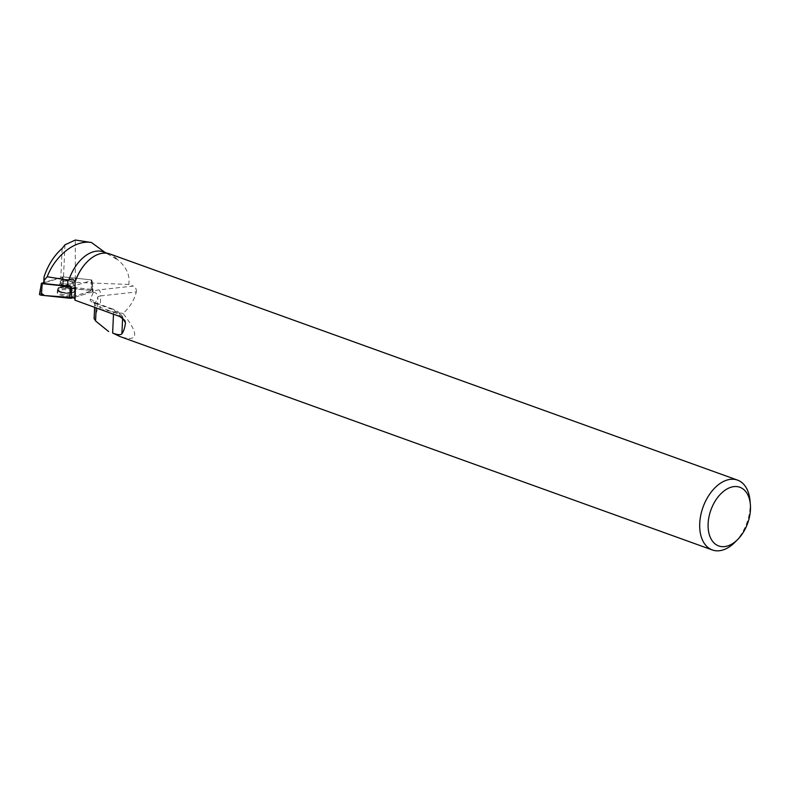 <?xml version="1.0" encoding="UTF-8"?>
<svg xmlns="http://www.w3.org/2000/svg" width="790" height="790" viewBox="0 0 790 790"><rect width="100%" height="100%" fill="white"/><g stroke="black" fill="none" stroke-linecap="round" stroke-linejoin="round"><path stroke-width="0.59" stroke-dasharray="3.95 2.96" d="M60.553 282.198A6.537 2.281 -177.4 0 1 60.277 281.497A6.537 2.281 -177.4 0 1 66.913 279.512A6.537 2.281 -177.4 0 1 73.342 282.089A6.537 2.281 -177.4 0 1 67.703 284.094A6.537 2.281 -177.4 0 1 60.553 282.198M71.06 286.701L91.897 280.46L91.433 279.897L63.161 276.875L43.766 282.514M92.4 291.905L73.342 297.632L84.579 294.255L91.522 290.493L60.83 287.57A2.36 0.83 -177.4 0 1 62.924 287.432L91.196 290.453A2.36 0.83 -177.4 0 1 93.111 291.322A2.36 0.83 -177.4 0 1 92.4 291.905L92.163 280.233L93.111 291.322M39.5 294.275A2.36 0.83 -177.4 0 1 40.211 293.762L41.534 293.366M57.561 293.396A9.134 3.19 -177.4 0 1 57.186 292.33A9.134 3.19 -177.4 0 1 65.165 289.624A9.134 3.19 -177.4 0 1 75.04 292.27A9.134 3.19 -177.4 0 1 75.425 293.169A9.134 3.19 -177.4 0 1 67.673 296.043A9.134 3.19 -177.4 0 1 57.561 293.396M105.031 252.445L105.248 252.642A36.913 23.127 109.8 0 0 103.559 251.911M62.37 283.284A6.537 2.281 -177.4 0 1 60.277 281.487A6.537 2.281 -177.4 0 1 66.913 279.502A6.537 2.281 -177.4 0 1 73.342 282.089A6.537 2.281 -177.4 0 1 69.372 283.995A6.537 2.281 -177.4 0 1 62.37 283.284M62.163 248.406L60.82 277.823L43.746 282.958M60.82 277.823A9.51 3.328 2.6 0 0 62.904 276.856L62.953 286.316A2.202 0.77 2.6 0 0 62.904 286.306A9.51 3.328 2.6 0 0 63.091 286.029L75.307 282.366L75.307 240.032M91.196 290.453L91.433 279.897L92.163 280.233L93.013 290.147A2.202 0.77 -177.4 0 0 91.215 289.338L91.423 279.897L63.161 276.875L62.924 287.432M71.06 286.691L91.897 280.46L92.341 290.69L71.712 296.892A2.202 0.77 2.6 0 0 71.712 296.892L71.712 296.892M113.493 314.232L113.582 312.178L96.271 305.878A4.76 1.659 -177.4 0 1 94.751 304.565A4.76 1.659 -177.4 0 1 94.8 304.357L94.148 318.498L97.288 309.976L100.093 309.334L100.705 295.904L136.295 291.974C134.27 300.151 129.856 307.3 123.062 313.413C139.573 334.713 138.517 342.416 119.902 336.51M136.295 291.974C136.552 289.031 135.534 287.066 133.243 286.069L99.036 289.851A9.51 3.328 2.6 0 0 93.378 292.191L90.297 299.469A9.51 3.328 2.6 0 0 93.25 302.511L110.561 308.821A25.566 8.937 -177.4 0 1 118.174 313.798L119.823 316.533M109.909 253.965A37.13 23.265 109.8 0 1 116.93 259.12C124.909 265.43 128.968 272.619 129.106 280.677L128.78 284.449L133.243 286.069M750.016 500.603A37.13 23.265 -70.2 0 1 750.184 504.454A37.13 23.265 -70.2 0 1 735.046 542.147M116.93 259.12L116.624 259.209A36.913 23.127 109.8 0 0 109.672 254.113A36.913 23.127 109.8 0 0 87.157 261.836M116.624 259.209L105.248 252.642M93.013 290.147A2.202 0.77 -177.4 0 1 92.341 290.69M91.215 289.338L62.953 286.316M128.78 284.449L75.307 282.366M100.093 309.334L123.062 313.413M72.492 289.594A9.046 3.16 2.6 0 0 62.914 288.607A9.046 3.16 2.6 0 0 57.334 291.174A9.046 3.16 2.6 0 0 66.212 294.818A9.046 3.16 2.6 0 0 75.386 291.994A9.046 3.16 2.6 0 0 72.492 289.594M62.904 286.306L62.904 276.856M64.978 244.821L63.091 286.029M62.351 276.925L60.84 287.57M40.211 293.762L41.722 283.126M74.971 289.683A8.937 3.121 2.6 0 0 65.313 287.086A8.937 3.121 2.6 0 0 57.502 289.742A8.937 3.121 2.6 0 0 66.281 293.357A8.937 3.121 2.6 0 0 75.346 290.562A8.937 3.121 2.6 0 0 74.971 289.683M74.833 289.268A8.769 3.061 -177.4 0 1 74.922 289.377A8.769 3.061 -177.4 0 1 66.301 292.873A8.769 3.061 -177.4 0 1 58.035 288.607A8.769 3.061 -177.4 0 1 66.419 286.74A8.769 3.061 -177.4 0 1 74.833 289.268M72.996 282.909A6.537 2.281 2.6 0 0 65.837 281.013A6.537 2.281 2.6 0 0 60.208 283.018A6.537 2.281 2.6 0 0 60.484 283.728A6.537 2.281 2.6 0 0 67.634 285.625A6.537 2.281 2.6 0 0 73.273 283.62A6.537 2.281 2.6 0 0 72.996 282.909M93.25 302.511A4.76 2.972 -70 0 1 94.672 302.501A4.76 2.972 -70 0 1 96.271 305.878L96.183 307.922M90.297 299.469A4.76 4.424 23 0 1 94.8 304.357L97.881 297.079L97.288 309.976M93.378 292.191A4.76 4.424 23 0 1 97.881 297.079A4.76 1.659 -177.4 0 1 100.705 295.904A4.76 1.827 83.7 0 0 99.036 289.851M122.578 318.015A30.326 10.596 2.6 0 0 113.582 312.178A4.76 2.972 -70 0 0 111.983 308.801L93.832 302.106L94.751 304.565L94.622 307.359M110.561 308.821A4.76 2.972 -70 0 1 111.983 308.801C115.775 309.818 119.122 312.149 122.045 315.793A4.76 4.335 148.9 0 0 118.174 313.798M122.618 318.054A4.76 4.335 148.9 0 0 122.045 315.793L124.85 320.444M62.311 284.598A6.537 2.281 -177.4 0 1 60.218 282.8A6.537 2.281 -177.4 0 1 66.854 280.815A6.537 2.281 -177.4 0 1 73.282 283.403A6.537 2.281 -177.4 0 1 69.313 285.309A6.537 2.281 -177.4 0 1 62.311 284.598M60.514 291.579A8.759 3.061 -177.4 0 1 58.065 288.37A8.759 3.061 -177.4 0 1 66.597 286.513A8.759 3.061 -177.4 0 1 74.922 289.14A8.759 3.061 -177.4 0 1 70.942 292.379A8.759 3.061 -177.4 0 1 60.514 291.579M60.376 292.043A8.917 3.121 -177.4 0 1 57.532 289.505A8.917 3.121 -177.4 0 1 63.042 286.977A8.917 3.121 -177.4 0 1 72.483 287.955A8.917 3.121 -177.4 0 1 75.346 290.325A8.917 3.121 -177.4 0 1 70.043 292.991A8.917 3.121 -177.4 0 1 60.376 292.043M57.334 291.174L60.208 283.018L57.502 289.742L57.186 292.33M75.386 291.994L73.273 283.62L75.346 290.562L75.425 293.169M109.672 254.113L107.44 253.314"/><path stroke-width="1.19" d="M43.766 282.514L41.445 283.324L42.186 283.689L71.06 286.701M41.534 293.366L44.418 295.539L73.342 297.632L71.772 298.097A2.36 0.83 -177.4 0 1 69.678 298.235L41.416 295.213A2.36 0.83 -177.4 0 1 39.5 294.275L41.445 283.324M44.27 283.58L44.023 276.984L43.746 282.958L44.27 283.58L67.663 286.079A9.51 3.328 2.6 0 1 71.06 286.691L71.772 298.097M105.031 252.445L91.482 242.52C74.783 239.597 55.053 256 47.193 276.747L68.789 280.252A36.913 23.127 109.8 0 1 103.559 251.911L107.44 253.314M44.428 280.025L47.193 276.747M91.482 242.52L75.307 240.032L64.978 244.821L62.163 248.406C53.947 255.693 47.894 265.223 44.023 276.984M737.791 539.382A31.185 19.543 -70.2 0 1 709.114 533.912A31.185 19.543 -70.2 0 1 724.786 490.412A31.185 19.543 -70.2 0 1 750.362 504.484A31.185 19.543 -70.2 0 1 750.5 507.723A31.185 19.543 -70.2 0 1 737.791 539.382L735.046 542.147A37.13 23.265 -70.2 0 1 712.343 549.968A37.13 23.265 -70.2 0 1 703.041 507.15A37.13 23.265 -70.2 0 1 737.524 480.103L109.909 253.965A37.13 23.265 109.8 0 0 87.206 261.786A37.13 23.265 109.8 0 0 75.08 282.01L74.922 299.41A9.51 3.328 2.6 0 0 71.683 296.902M125.492 322.853L122.618 318.084L121.897 333.775C123.586 331.593 124.781 327.959 125.492 322.853L124.85 320.444L119.823 316.533L75.01 300.21L75.475 287.382M121.897 333.775C120.574 335.207 117.483 334.95 112.634 332.995L113.493 314.232M712.343 549.968L119.902 336.51L112.634 332.995M737.524 480.103A37.13 23.265 -70.2 0 1 750.016 500.603L750.362 504.484M87.157 261.836A36.913 23.127 109.8 0 0 87.098 261.885A36.913 23.127 109.8 0 0 74.971 282.208C73.806 278.86 71.742 278.208 68.789 280.252M74.922 299.41L75.01 300.21M108.645 331.553L95.58 320.957L94.148 318.498M42.186 283.689L41.416 295.213M69.678 298.235L70.458 286.711M96.183 307.922L95.58 320.957M67.94 279.996L67.663 286.079M94.622 307.359L94.099 318.765"/></g></svg>
